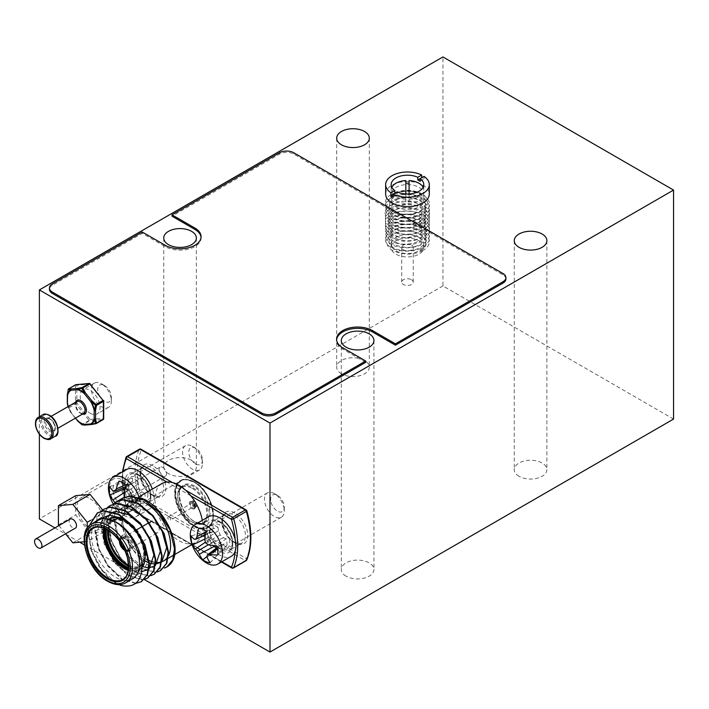 <?xml version="1.0" encoding="UTF-8"?>
<svg xmlns="http://www.w3.org/2000/svg" width="709" height="709" viewBox="0 0 709 709"><rect width="100%" height="100%" fill="white"/><g stroke="black" fill="none" stroke-linecap="round" stroke-linejoin="round"><path stroke-width="0.53" stroke-dasharray="3.54 2.66" d="M346.089 576.178A16.307 9.412 180 0 1 341.313 569.522A16.307 9.412 180 0 1 351.38 560.828A16.307 9.412 180 0 1 369.15 562.866A16.307 9.412 180 0 1 373.927 569.522A16.307 9.412 180 0 1 363.859 578.216A16.307 9.412 180 0 1 346.089 576.178M519.041 476.324A16.307 9.412 180 0 1 514.264 469.668A16.307 9.412 180 0 1 524.332 460.974A16.307 9.412 180 0 1 542.101 463.012A16.307 9.412 180 0 1 546.878 469.668A16.307 9.412 180 0 1 536.81 478.362A16.307 9.412 180 0 1 519.041 476.324M341.472 373.803A16.307 9.412 180 0 1 336.695 367.147A16.307 9.412 180 0 1 346.763 358.453A16.307 9.412 180 0 1 364.532 360.491A16.307 9.412 180 0 1 369.309 367.147A16.307 9.412 180 0 1 359.25 375.85A16.307 9.412 180 0 1 341.472 373.803M168.52 473.665A16.307 9.412 180 0 1 163.744 467.001A16.307 9.412 180 0 1 173.811 458.306A16.307 9.412 180 0 1 191.581 460.345A16.307 9.412 180 0 1 196.358 467.001A16.307 9.412 180 0 1 186.29 475.704A16.307 9.412 180 0 1 168.52 473.665M673.55 419.072L442.939 285.931L442.939 56.933M39.376 434.13L39.376 416.741M54.912 527.895L65.352 533.921M65.964 534.276L79.674 542.19M84.406 544.92L144.29 579.501M442.939 285.931L39.376 518.926M411.557 279.745A5.778 3.332 180 0 1 413.25 282.102A5.778 3.332 180 0 1 409.687 285.186A5.778 3.332 180 0 1 403.386 284.46A5.778 3.332 180 0 1 401.702 282.102A5.778 3.332 180 0 1 405.264 279.018A5.778 3.332 180 0 1 411.557 279.745M411.557 245.146A5.778 3.332 180 0 1 413.25 247.503A5.778 3.332 180 0 1 409.687 250.587A5.778 3.332 180 0 1 403.386 249.86A5.778 3.332 180 0 1 401.702 247.503A5.778 3.332 180 0 1 405.264 244.419A5.778 3.332 180 0 1 411.557 245.146M419.001 240.847A16.307 9.412 180 0 1 423.778 247.503A16.307 9.412 180 0 1 413.719 256.206A16.307 9.412 180 0 1 395.941 254.159A16.307 9.412 180 0 1 391.173 247.503A16.307 9.412 180 0 1 401.232 238.809A16.307 9.412 180 0 1 419.001 240.847M419.001 237.453A16.307 9.412 180 0 1 423.778 244.109A16.307 9.412 180 0 1 419.001 250.764A16.307 9.412 180 0 1 395.941 250.764A16.307 9.412 180 0 1 391.173 244.109A16.307 9.412 180 0 1 395.941 237.453A16.307 9.412 180 0 1 419.001 237.453M385.652 194.036A21.828 12.602 180 0 1 399.123 182.399A21.828 12.602 180 0 1 422.91 185.129A21.828 12.602 180 0 1 429.299 194.036M420.1 181.309L424.017 179.049A21.828 12.602 0 0 0 422.91 178.358A21.828 12.602 0 0 0 421.713 177.711L420.1 178.641M424.017 179.049L424.017 176.381M395.941 200.691A16.307 9.412 0 0 0 413.719 202.739A16.307 9.412 0 0 0 423.778 194.036A16.307 9.412 0 0 0 419.001 187.38A16.307 9.412 0 0 0 401.232 185.341A16.307 9.412 0 0 0 391.173 194.036A16.307 9.412 0 0 0 395.941 200.691M395.941 206.736A16.307 9.412 0 0 0 419.001 206.736A16.307 9.412 0 0 0 423.778 200.08A16.307 9.412 0 0 0 419.001 193.424A16.307 9.412 0 0 0 395.941 193.424A16.307 9.412 0 0 0 391.173 200.08A16.307 9.412 0 0 0 395.941 206.736M420.02 250.897L420.517 250.632C424.079 248.886 426.029 246.209 426.366 242.584C427.164 239.633 422.431 235.388 420.65 234.502C417.025 232.339 412.452 231.187 406.948 231.054C404.343 230.283 393.265 233.288 393.185 234.014C385.492 237.533 384.331 246.138 392.777 250.587L399.459 253.148L407.391 254.079C412.886 254.079 417.902 252.962 422.431 250.729L420.02 250.897C432.339 244.64 423.636 231.09 407.471 231.205C393.849 230.478 384.163 239.793 391.519 246.058C397.784 252.679 417.167 252.307 423.433 244.942C436.292 232.836 402.428 220.986 391.519 232.641C378.659 243.648 412.523 254.38 423.433 241.618C430.788 234.617 421.102 224.558 407.471 224.549C393.849 223.822 384.163 233.137 391.519 239.394C402.428 251.057 436.292 239.208 423.433 227.093C417.167 219.737 397.784 219.365 391.519 225.985C378.659 236.992 412.523 247.725 423.433 234.963C430.788 227.961 421.102 217.902 407.471 217.893C393.849 217.167 384.163 226.481 391.519 232.738C402.428 244.392 436.292 232.552 423.433 220.437C417.167 213.081 397.784 212.7 391.519 219.329C384.163 225.595 393.849 234.909 407.471 234.174C431.24 234.271 431.24 211.14 407.471 211.238C393.849 210.511 384.163 219.817 391.519 226.082C397.784 232.712 417.167 232.33 423.433 224.975C436.292 212.86 402.428 201.019 391.519 212.673C384.163 218.939 393.849 228.245 407.471 227.518C421.102 227.518 430.788 217.45 423.433 210.458C412.523 197.687 378.659 208.419 391.519 219.427C397.784 226.056 417.167 225.675 423.433 218.319C436.292 206.204 402.428 194.363 391.519 206.018C384.163 212.283 393.849 221.589 407.471 220.862C431.24 220.96 431.24 197.829 407.471 197.926C393.849 197.191 384.163 206.505 391.519 212.771C397.784 219.391 417.167 219.019 423.433 211.663C430.788 204.662 421.102 194.603 407.471 194.594C383.711 193.389 383.711 215.412 407.471 214.207C421.102 214.198 430.788 204.139 423.433 197.137C415.306 187.353 388.142 190.996 389.055 200.984C388.887 198.307 390.588 195.844 394.142 193.584C397.971 191.412 402.517 190.331 407.781 190.34C410.954 189.87 419.781 192.21 421.944 193.929C428.945 197.581 429.902 206.027 422.059 210.529C410.467 218.664 385.031 213.312 385.519 202.632L389.055 200.984M409.102 180.565L409.102 201.959A16.307 9.412 0 0 1 405.84 201.959L405.84 180.565M391.838 187.265A16.307 9.412 0 0 0 391.173 189.932A16.307 9.412 0 0 0 395.941 196.588A16.307 9.412 0 0 0 405.84 199.3L405.84 201.959M393.238 196.818L397.155 194.558A16.307 9.412 180 0 1 395.941 193.92A16.307 9.412 180 0 1 394.851 193.22L393.238 194.151M397.155 194.558L397.155 191.891M409.102 193.974L409.102 201.959M409.102 199.3A16.307 9.412 0 0 0 423.778 189.932A16.307 9.412 0 0 0 423.113 187.265M422.431 250.729C437.107 243.347 426.729 227.279 407.471 227.509C391.244 226.712 379.696 237.878 388.461 245.411C395.932 253.379 419.019 252.998 426.49 244.304C435.255 236.035 423.707 224.115 407.471 224.177C391.244 223.379 379.696 234.546 388.461 242.079C395.932 250.047 419.019 249.674 426.49 240.971C435.255 232.703 423.707 220.783 407.471 220.845C399.194 220.836 392.857 222.759 388.461 226.632C379.696 234.165 391.244 245.332 407.471 244.534C423.707 244.605 435.255 232.676 426.49 224.416C419.019 215.713 395.932 215.341 388.461 223.3C379.696 230.842 391.244 242.008 407.471 241.211C415.758 240.847 422.094 238.552 426.49 234.316C435.255 226.047 423.707 214.127 407.471 214.189C391.244 213.391 379.696 224.558 388.461 232.1C395.932 240.059 419.019 239.686 426.49 230.983C430.372 226.579 430.372 222.165 426.49 217.752C419.019 209.058 395.932 208.676 388.461 216.644C379.696 224.177 391.244 235.353 407.471 234.546C423.707 234.617 435.255 222.697 426.49 214.428C419.019 205.725 395.932 205.353 388.461 213.32C379.696 220.853 391.244 232.02 407.471 231.223C423.707 231.285 435.255 219.365 426.49 211.096C419.019 202.402 395.932 202.021 388.461 209.988C379.696 217.521 391.244 228.688 407.471 227.89C423.707 227.961 435.255 216.041 426.49 207.772C413.489 192.671 373.138 205.566 388.461 218.78C395.932 226.747 419.019 226.375 426.49 217.672C435.255 209.403 423.707 197.483 407.471 197.545C391.244 196.748 379.696 207.923 388.461 215.456C392.857 219.32 399.194 221.252 407.471 221.235C423.707 221.305 435.255 209.377 426.49 201.117C419.019 192.414 395.932 192.042 388.461 200C379.696 207.533 391.244 218.709 407.471 217.911C423.707 217.973 435.255 206.053 426.49 197.784C416.803 186.21 384.438 190.641 385.519 202.632M405.84 199.3L405.84 193.974M169.212 516.932A1.959 1.126 60 0 1 170.488 518.651A1.959 1.126 60 0 1 170.187 520.22A1.959 1.126 60 0 1 169.212 520.122A1.959 1.126 60 0 1 167.936 518.403A1.959 1.126 60 0 1 168.237 516.834A1.959 1.126 60 0 1 169.212 516.932M154.686 532.246A6.523 3.767 -120 0 0 157.947 532.565A6.523 3.767 -120 0 0 158.94 527.336A6.523 3.767 -120 0 0 154.686 521.594A6.523 3.767 -120 0 0 151.425 521.266A6.523 3.767 -120 0 0 150.423 526.495A6.523 3.767 -120 0 0 154.686 532.246M98.524 520.176A33.917 19.586 -120 0 0 93.322 547.357A33.917 19.586 -120 0 0 115.478 577.241A33.917 19.586 -120 0 0 132.441 578.925M157.247 571.95L154.748 572.349L140.869 568.175L126.991 555.085L116.976 536.5L113.644 517.322L120.122 500.253M160.695 570.515L155.209 572.083L141.33 567.909L127.452 554.819L117.437 536.234L114.114 517.056L116.568 505.623L123.136 498.064M91.514 524.217L88.847 536.039L91.452 550.946L98.702 565.977L109.257 578.455L101.369 569.876L91.355 551.301L88.022 532.113L88.616 526.574M121.709 585.643L115.709 582.701L101.83 569.611L91.816 551.035L88.483 531.847L89.13 526.043M109.257 578.455A40.767 23.539 -120 0 0 115.478 582.833A40.767 23.539 -120 0 0 119.059 584.65M135.623 583.436L121.656 579.271L107.777 566.181L97.762 547.596L94.43 528.418L100.908 511.349M141.472 581.61L135.995 583.17L122.116 579.005L108.238 565.915L98.223 547.33L94.891 528.152L97.355 516.719L103.913 509.159M144.432 579.35L141.942 579.74L128.063 575.575L114.184 562.485L104.161 543.9L100.838 524.722L107.316 507.653M147.88 577.915L142.403 579.475L128.524 575.309L114.645 562.219L104.622 543.635L101.298 524.456L103.762 513.024L110.32 505.455M150.84 575.646L148.349 576.045L134.471 571.871L120.592 558.781L110.569 540.205L107.245 521.018L113.715 503.948M154.287 574.21L148.81 575.779L134.932 571.605L121.053 558.515L111.029 539.939L107.706 520.752L110.161 509.328L116.728 501.759M146.612 503.886A33.917 19.586 -120 0 0 129.65 502.202A33.917 19.586 -120 0 0 128.028 503.346A33.917 19.586 -120 0 0 124.944 530.944A33.917 19.586 -120 0 0 146.612 559.268M161.936 483.565A33.917 19.586 -120 0 0 166.881 529.96A33.917 19.586 -120 0 0 178.898 540.63A33.917 19.586 -120 0 0 190.916 543.838A33.917 19.586 -120 0 0 195.852 542.314A33.917 19.586 -120 0 0 202.287 520.335M147.49 559.755A33.917 19.586 -120 0 0 149.174 560.589M153.224 562.015A33.917 19.586 -120 0 0 155.714 562.45M161.377 561.927A33.917 19.586 -120 0 0 161.82 561.767M167.989 556.476A33.917 19.586 -120 0 0 168.503 555.537M172.34 561.431C186.609 539.088 145.531 483.591 128.028 503.346C106.261 516.285 141.118 576.727 164.328 568.06M190.916 495.91L166.881 482.031M122.941 471.618A79.904 46.129 -120 0 0 126.353 506.563L221.908 561.732M115.478 521.859L128.01 532.184L137.316 547.082L141.064 562.476L138.388 574.157L130.137 578.916L118.687 575.398L107.227 564.453L98.976 548.943L96.3 532.929L103.213 517.526M138.902 534.462L147.472 558.772L144.796 570.461L136.545 575.221L125.085 571.693L113.635 560.757L105.384 545.239L102.708 529.233L105.871 517.774M112.944 512.164L113.6 511.969M145.31 530.766L148.748 536.722M148.996 569.212L148.527 569.575M141.773 571.543L130.784 567.537L120.034 557.052L111.792 541.543L109.115 525.537L112.864 513.236L122.17 507.857L134.701 510.764L147.224 521.088L155.156 533.026M155.404 565.507L154.925 565.879M149.182 567.829L148.739 567.847M142.58 566.668L126.441 553.357L118.199 537.847L115.523 521.833L119.263 509.532L128.577 504.161L141.1 507.059L153.631 517.393L161.563 529.331M161.812 561.812L161.333 562.184M149.333 563.097L148.855 562.919M144.866 560.943L132.849 549.661L124.607 534.143L121.921 518.137L128.028 503.346M202.446 459.964A9.66 5.575 60 0 1 195.613 463.908A9.66 5.575 60 0 1 188.789 452.076A9.66 5.575 60 0 1 195.613 448.132A9.66 5.575 60 0 1 202.446 459.964L202.446 463.526A14.02 8.1 -120 0 0 192.529 446.351A14.02 8.1 -120 0 0 185.519 445.66A14.02 8.1 -120 0 0 182.612 452.076A14.02 8.1 -120 0 0 188.736 466.194A14.02 8.1 -120 0 0 199.539 469.943A14.02 8.1 -120 0 0 202.446 463.526M147.88 495.033A14.02 8.1 -120 0 0 141.756 480.915A14.02 8.1 -120 0 0 130.952 477.157A14.02 8.1 -120 0 0 128.045 483.582A14.02 8.1 -120 0 0 134.169 497.691A14.02 8.1 -120 0 0 144.973 501.449A14.02 8.1 -120 0 0 147.88 495.033M125.387 488.377L125.369 488.377A14.215 8.207 -120 0 0 125.387 488.377L128.169 489.981L131.218 493.198L132.477 497.452L132.477 500.66A14.215 8.207 -120 0 0 137.706 503.682L137.706 500.465L138.964 497.674L142.013 497.975L144.804 499.579A14.215 8.207 -120 0 0 145.15 496.77A14.215 8.207 -120 0 0 144.804 493.553L135.49 501.325A18.948 10.936 60 0 1 136.013 505.898A18.948 10.936 60 0 1 135.49 509.877A36.062 22.555 175.5 0 1 127.354 508.247A35.654 12.886 159.2 0 1 124.678 508.291A35.654 9.306 132.4 0 0 124.084 510.134A36.062 18.921 115.8 0 0 126.317 515.168A18.948 10.936 60 0 1 122.613 513.635A18.948 10.936 60 0 1 118.908 510.897A36.062 22.555 -55.5 0 1 116.249 505.614A35.654 28.582 -80.4 0 1 114.982 502.885M138.937 496.841A22.83 13.179 60 0 1 140.71 506.359A22.83 13.179 60 0 1 135.977 516.808A22.83 13.179 60 0 1 124.562 515.682A22.83 13.179 60 0 1 120.317 512.572A22.83 13.179 60 0 1 108.991 492.95M124.89 497.16A35.654 24.992 27.7 0 0 127.354 499.198A36.062 18.921 4.2 0 0 135.49 501.325M126.548 469.535A22.83 13.179 -120 0 0 121.824 479.984A22.83 13.179 -120 0 0 131.785 502.956A22.83 13.179 -120 0 0 149.377 509.071A22.83 13.179 -120 0 0 154.11 498.622A22.83 13.179 -120 0 0 152.338 489.113M144.804 493.553L142.013 491.94L138.964 488.723L137.706 484.477L137.706 481.26L126.317 485.435M137.706 481.26A14.215 8.207 -120 0 0 132.477 478.247L118.908 481.163M137.706 484.477L124.084 493.544M138.964 488.723L131.218 493.198M142.013 491.94L127.354 499.198M144.804 499.579L135.49 509.877M132.477 478.247L132.477 481.455L131.218 484.247L128.169 483.946L125.387 482.342A14.215 8.207 -120 0 0 125.147 486.879M125.387 482.342L109.744 486.454M128.169 483.946L112.988 490.912M131.218 484.247L125.945 486.525M132.477 481.455L125.493 484.717M132.477 500.66L118.908 510.897M137.706 503.682L126.317 515.168M132.477 497.452L116.249 505.614M128.169 489.981L124.305 492.525M142.013 497.975L127.354 508.247M138.964 497.674L124.678 508.291M137.706 500.465L124.084 510.134M270.741 500.643A9.66 5.575 60 0 1 277.485 495.396A9.66 5.575 60 0 1 284.22 505.925A9.66 5.575 60 0 1 284.309 507.227A9.66 5.575 60 0 1 278.025 511.455A9.66 5.575 60 0 1 270.741 500.643M284.185 508.902A14.02 8.1 -120 0 0 274.392 493.615A14.02 8.1 -120 0 0 267.382 492.923A14.02 8.1 -120 0 0 264.599 501.228A14.02 8.1 -120 0 0 271.343 514.193A14.02 8.1 -120 0 0 281.402 517.216A14.02 8.1 -120 0 0 284.309 510.79A14.02 8.1 -120 0 0 284.185 508.902M229.619 540.409A14.02 8.1 -120 0 0 222.883 527.443A14.02 8.1 -120 0 0 212.815 524.421A14.02 8.1 -120 0 0 210.041 532.734A14.02 8.1 -120 0 0 216.777 545.7A14.02 8.1 -120 0 0 226.845 548.713A14.02 8.1 -120 0 0 229.619 540.409M215.846 548.624L215.917 549.174A14.215 8.207 -120 0 0 221.075 551.194L220.632 547.765L221.403 544.494L224.212 544.122L226.96 545.203A14.215 8.207 -120 0 0 226.889 542.119A14.215 8.207 -120 0 0 226.127 538.769L216.608 545.85M208.419 516.799A22.83 13.179 -120 0 0 203.891 530.323A22.83 13.179 -120 0 0 214.862 551.434A22.83 13.179 -120 0 0 231.24 556.343M202.189 559.835A22.83 13.179 60 0 1 190.854 540.214M226.127 538.769L223.379 537.688L220.171 534.949L218.443 530.713L218 527.283L206.097 531.006M218 527.283A14.215 8.207 -120 0 0 212.842 525.263L198.786 528.143M218.443 530.713L204.768 539.514M220.171 534.949L205.707 542.926M223.379 537.688L208.508 544.796M226.96 545.203L217.778 554.979M212.842 525.263L213.285 528.692L212.523 531.954L209.713 532.326L206.957 531.254A14.215 8.207 -120 0 0 207.79 537.688L210.538 538.769L213.746 541.499L215.447 545.762M206.957 531.254L191.182 535.889M207.79 537.688L204.795 539.106M209.713 532.326L194.319 539.239M212.523 531.954L205.291 535.1M213.285 528.692L205.814 532.264M215.917 549.174L207.099 556.388M221.075 551.194L210.183 562.724M213.746 541.499L208.384 544.725M210.538 538.769L205.477 542.181M224.212 544.122L217.433 548.961M221.403 544.494L217.14 547.667M220.632 547.765L207.046 557.203M104.524 385.563L104.524 385.563A9.66 5.575 60 0 1 111.357 397.386A9.66 5.575 60 0 1 104.524 401.329A9.66 5.575 60 0 1 97.7 389.498A9.66 5.575 60 0 1 104.524 385.563L101.44 383.773A14.02 8.1 -120 0 0 94.43 383.082A14.02 8.1 -120 0 0 92.276 394.319A14.02 8.1 -120 0 0 101.44 406.674A14.02 8.1 -120 0 0 108.45 407.374A14.02 8.1 -120 0 0 111.357 400.948A14.02 8.1 -120 0 0 101.44 383.773L104.524 385.563M90.114 413.214A14.02 8.1 -120 0 0 97.124 413.905A14.02 8.1 -120 0 0 99.278 402.668A14.02 8.1 -120 0 0 90.114 390.313A14.02 8.1 -120 0 0 83.104 389.622A14.02 8.1 -120 0 0 80.95 400.86A14.02 8.1 -120 0 0 90.114 413.214M81.889 424.647L77.467 420.836M67.984 406.629L71.387 412.647L68.844 407.852L75.783 403.846L89.077 420.375L90.114 419.48L76.829 402.951L76.829 385.235A0.975 0.771 84.9 0 0 76.315 384.695M67.975 406.638L68.25 407.64A0.975 0.975 0 0 0 68.303 407.772L68.286 407.737A0.975 0.7 163.7 0 1 68.498 406.957L67.603 402.898A0.975 0.647 -8.3 0 0 67.32 403.359M67.399 394.47A0.975 0.47 -172.9 0 1 67.603 394.346L68.498 389.241L75.438 385.235L75.438 402.951L68.498 406.957A0.975 0.567 -120 0 0 68.844 407.852L68.303 407.772L70.891 412.665A0.975 0.975 0 0 0 70.971 412.762L77.441 420.765M96.362 423.45L95.804 423.663M85.062 425.081A0.975 0.851 91 0 0 85.364 424.992L82.82 424.78L89.768 420.774A0.975 0.771 84.9 0 0 90.114 419.48L103.399 418.292A0.975 0.567 180 0 1 103.691 418.691M75.535 384.89A0.975 0.567 60 0 0 75.438 385.235A0.975 0.567 180 0 1 76.829 385.235L90.114 384.048A0.975 0.771 84.9 0 0 90.008 383.835M75.783 403.846L76.829 402.951A0.975 0.567 180 0 0 75.438 402.951A0.975 0.567 60 0 0 75.783 403.846M68.33 406.434A19.506 11.264 -120 0 0 71.042 412.549L70.882 412.638A19.994 11.548 60 0 1 68.161 406.532M75.5 418.106L71.042 412.549L75.34 418.204M82.324 424.859A0.975 0.895 98.8 0 0 82.82 424.78A0.975 0.567 -120 0 1 82.129 424.381L89.077 420.375A0.975 0.567 -120 0 0 89.768 420.774L103.053 419.586A0.975 0.771 84.9 0 0 103.399 418.292L103.399 400.576L90.114 384.048M91.558 424.496A0.975 0.771 84.9 0 0 91.78 424.416L85.364 424.992M125.723 488.785A5.22 3.013 60 0 1 129.135 493.375A5.22 3.013 60 0 1 128.338 497.558A5.22 3.013 60 0 1 125.723 497.301A5.22 3.013 60 0 1 122.32 492.702A5.22 3.013 60 0 1 123.118 488.519A5.22 3.013 60 0 1 125.723 488.785M122.4 505.88A13.374 7.719 -120 0 0 131.856 500.421A13.374 7.719 -120 0 0 122.4 484.043A13.374 7.719 -120 0 0 112.944 489.502A13.374 7.719 -120 0 0 122.4 505.88M162.751 467.399A5.22 3.013 60 0 1 166.163 471.999A5.22 3.013 60 0 1 165.365 476.182A5.22 3.013 60 0 1 162.751 475.925A5.22 3.013 60 0 1 159.348 471.325A5.22 3.013 60 0 1 160.145 467.142A5.22 3.013 60 0 1 162.751 467.399M122.4 480.055A18.266 10.546 60 0 1 134.329 496.149A18.266 10.546 60 0 1 131.528 510.781A18.266 10.546 60 0 1 122.4 509.877A18.266 10.546 60 0 1 110.471 493.783A18.266 10.546 60 0 1 113.263 479.151A18.266 10.546 60 0 1 122.4 480.055M90.114 498.693A18.266 10.546 60 0 1 102.043 514.787A18.266 10.546 60 0 1 99.242 529.419A18.266 10.546 60 0 1 90.114 528.515A18.266 10.546 60 0 1 78.185 512.421A18.266 10.546 60 0 1 80.986 497.789A18.266 10.546 60 0 1 90.114 498.693M70.209 519.068A5.22 3.013 -120 0 0 69.411 523.251A5.22 3.013 -120 0 0 72.814 527.851A5.22 3.013 -120 0 0 75.429 528.108M72.814 542.81L90.114 532.822L104.524 531.537L104.524 512.315L102.628 509.957M84.132 541.791L87.234 541.516L104.524 531.537M90.663 520.317L104.524 512.315M87.234 541.516L87.234 528.338M75.703 495.671L75.703 514.894L90.114 532.822M58.404 524.873L75.703 514.894M58.962 525.564L65.574 533.797M365.676 362.343L342.739 349.103A21.04 12.142 180 0 1 336.58 340.515A21.04 12.142 180 0 1 336.615 339.85M201.055 237.338A21.04 12.142 180 0 1 201.081 238.002A21.04 12.142 180 0 1 188.098 249.222A21.04 12.142 180 0 1 165.179 246.59L142.243 233.35L52.422 285.204A10.112 5.84 0 0 0 49.462 289.334M142.243 233.35L142.243 232.02M505.898 278.974A10.112 5.84 0 0 0 502.938 274.844L293.801 154.101A10.112 5.84 0 0 0 279.506 154.101L171.995 216.174M194.576 501.75A2.606 1.507 -120 0 0 192.733 502.814A2.606 1.507 -120 0 0 194.576 506.013A2.606 1.507 -120 0 0 196.42 504.95A2.606 1.507 -120 0 0 194.576 501.75M194.115 505.747A1.959 1.126 60 0 1 192.839 504.019A1.959 1.126 60 0 1 193.14 502.451A1.959 1.126 60 0 1 194.115 502.548A1.959 1.126 60 0 1 195.392 504.276A1.959 1.126 60 0 1 195.099 505.845A1.959 1.126 60 0 1 194.115 505.747M194.115 501.219A3.589 2.074 -120 0 0 192.325 501.041A3.589 2.074 -120 0 0 191.776 503.913A3.589 2.074 -120 0 0 194.115 507.077A3.589 2.074 -120 0 0 195.914 507.254A3.589 2.074 -120 0 0 196.464 504.383A3.589 2.074 -120 0 0 194.115 501.219M194.576 506.279A2.933 1.693 60 0 1 192.502 502.681A2.933 1.693 60 0 1 194.576 501.485A2.933 1.693 60 0 1 196.65 505.083A2.933 1.693 60 0 1 194.576 506.279M192.272 508.672A4.236 2.446 -120 0 0 195.267 506.944A4.236 2.446 -120 0 0 192.272 501.75A4.236 2.446 -120 0 0 189.276 503.487A4.236 2.446 -120 0 0 192.272 508.672M192.733 502.016A3.589 2.074 60 0 1 195.081 505.18A3.589 2.074 60 0 1 194.523 508.052A3.589 2.074 60 0 1 192.733 507.874A3.589 2.074 60 0 1 190.393 504.719A3.589 2.074 60 0 1 190.943 501.839A3.589 2.074 60 0 1 192.733 502.016M192.733 522.258A21.199 12.239 -120 0 0 203.332 523.304A21.199 12.239 -120 0 0 206.585 506.323A21.199 12.239 -120 0 0 192.733 487.641A21.199 12.239 -120 0 0 182.133 486.587A21.199 12.239 -120 0 0 178.89 503.576A21.199 12.239 -120 0 0 192.733 522.258M192.272 488.439A20.543 11.858 60 0 1 206.798 513.6A20.543 11.858 60 0 1 192.272 521.992A20.543 11.858 60 0 1 177.746 496.823A20.543 11.858 60 0 1 192.272 488.439M194.576 486.046A21.855 12.611 -120 0 0 179.129 494.962A21.855 12.611 -120 0 0 194.576 521.727A21.855 12.611 -120 0 0 210.032 512.802A21.855 12.611 -120 0 0 194.576 486.046M194.115 521.461A21.199 12.239 60 0 1 180.272 502.778A21.199 12.239 60 0 1 183.516 485.789A21.199 12.239 60 0 1 194.115 486.844A21.199 12.239 60 0 1 207.967 505.517A21.199 12.239 60 0 1 204.715 522.506A21.199 12.239 60 0 1 194.115 521.461M194.346 482.049A26.907 15.536 -120 0 0 180.892 480.72A26.907 15.536 -120 0 0 176.771 502.273A26.907 15.536 -120 0 0 194.346 525.981A26.907 15.536 -120 0 0 207.799 527.319A26.907 15.536 -120 0 0 211.929 505.756A26.907 15.536 -120 0 0 194.346 482.049M194.576 525.582A26.579 15.35 60 0 1 175.788 493.03A26.579 15.35 60 0 1 194.576 482.182A26.579 15.35 60 0 1 213.374 514.734A26.579 15.35 60 0 1 194.576 525.582M194.115 482.182A26.907 15.536 60 0 1 211.699 505.889A26.907 15.536 60 0 1 207.569 527.452A26.907 15.536 60 0 1 194.115 526.113A26.907 15.536 60 0 1 176.541 502.406A26.907 15.536 60 0 1 180.662 480.853A26.907 15.536 60 0 1 194.115 482.182M193.885 526.521A27.234 15.722 -120 0 0 213.143 515.399A27.234 15.722 -120 0 0 193.885 482.049A27.234 15.722 -120 0 0 174.627 493.163A27.234 15.722 -120 0 0 193.885 526.521M119.635 541.286A7.179 4.139 60 0 1 124.704 538.37A7.179 4.139 60 0 1 129.774 547.153A7.179 4.139 60 0 1 124.713 550.087M123.871 548.323A6.523 3.767 -120 0 0 125.165 549.28A6.523 3.767 -120 0 0 128.426 549.608A6.523 3.767 -120 0 0 129.428 544.379A6.523 3.767 -120 0 0 125.165 538.636A6.523 3.767 -120 0 0 121.904 538.308A6.523 3.767 -120 0 0 120.734 542.89M125.165 550.618A8.153 4.706 60 0 1 119.839 543.431A8.153 4.706 60 0 1 121.088 536.899A8.153 4.706 60 0 1 125.165 537.298A8.153 4.706 60 0 1 130.491 544.485A8.153 4.706 60 0 1 129.242 551.017A8.153 4.706 60 0 1 125.165 550.618M124.873 550.441A7.498 4.334 -120 0 0 130.004 547.188A7.498 4.334 -120 0 0 124.704 538.104A7.498 4.334 -120 0 0 119.404 540.976M127.008 535.703A8.809 5.087 60 0 1 133.239 546.488A8.809 5.087 60 0 1 127.008 550.087A8.809 5.087 60 0 1 120.787 539.301A8.809 5.087 60 0 1 127.008 535.703M126.548 549.821A8.153 4.706 -120 0 0 130.624 550.219A8.153 4.706 -120 0 0 131.874 543.688A8.153 4.706 -120 0 0 126.548 536.5A8.153 4.706 -120 0 0 122.471 536.101A8.153 4.706 -120 0 0 121.221 542.633A8.153 4.706 -120 0 0 126.548 549.821M105.579 528.852A27.554 15.908 60 0 1 124.704 521.727A27.554 15.908 60 0 1 144.095 553.242A27.554 15.908 60 0 1 128.453 568.467M128.524 567.519A26.907 15.536 -120 0 0 138.618 567.262A26.907 15.536 -120 0 0 142.739 545.7A26.907 15.536 -120 0 0 125.165 521.992A26.907 15.536 -120 0 0 111.712 520.654A26.907 15.536 -120 0 0 106.439 529.277M126.548 521.195A26.907 15.536 60 0 1 144.122 544.902A26.907 15.536 60 0 1 140.001 566.464A26.907 15.536 60 0 1 128.551 566.163M128.524 565.135A26.251 15.155 -120 0 0 145.558 552.728A26.251 15.155 -120 0 0 127.008 521.461A26.251 15.155 -120 0 0 108.512 530.456M142.119 567.253A29.512 17.043 60 0 1 138.999 570.054A29.512 17.043 60 0 1 128.196 570.435M128.347 569.513A28.865 16.662 -120 0 0 145.035 553.853A28.865 16.662 -120 0 0 124.704 520.654A28.865 16.662 -120 0 0 104.622 528.427M124.571 520.362C143.253 529.853 152.054 565.374 138.999 570.054L122.63 579.501A29.512 17.043 -120 0 0 127.15 555.856A29.512 17.043 -120 0 0 107.874 529.845A29.512 17.043 -120 0 0 93.109 528.382L109.487 518.935A29.512 17.043 60 0 1 109.665 518.828L109.487 518.935A29.512 17.043 60 0 0 103.753 528.09M125.52 582.922A33.917 19.586 60 0 1 108.566 581.238A33.917 19.586 60 0 1 86.401 551.354A33.917 19.586 60 0 1 91.603 524.173M219.834 551.478A18.266 10.546 60 0 1 206.913 529.109A18.266 10.546 60 0 1 219.834 521.656A18.266 10.546 60 0 1 232.747 544.025A18.266 10.546 60 0 1 219.834 551.478M220.986 522.32A16.635 9.607 -120 0 0 212.665 521.496A16.635 9.607 -120 0 0 210.121 534.825A16.635 9.607 -120 0 0 220.986 549.484A16.635 9.607 -120 0 0 229.299 550.308A16.635 9.607 -120 0 0 231.852 536.979A16.635 9.607 -120 0 0 220.986 522.32M233.669 542.163A16.635 9.607 60 0 1 222.803 527.505A16.635 9.607 60 0 1 225.347 514.176A16.635 9.607 60 0 1 233.669 515A16.635 9.607 60 0 1 244.534 529.658A16.635 9.607 60 0 1 241.982 542.988A16.635 9.607 60 0 1 233.669 542.163M234.821 513.006A18.266 10.546 -120 0 0 221.908 520.459A18.266 10.546 -120 0 0 234.821 542.828A18.266 10.546 -120 0 0 247.733 535.375A18.266 10.546 -120 0 0 234.821 513.006M137.963 504.214A18.266 10.546 60 0 1 125.05 481.845A18.266 10.546 60 0 1 137.963 474.392A18.266 10.546 60 0 1 150.875 496.761A18.266 10.546 60 0 1 137.963 504.214M139.115 475.057A16.635 9.607 -120 0 0 130.802 474.232A16.635 9.607 -120 0 0 128.249 487.562A16.635 9.607 -120 0 0 139.115 502.22A16.635 9.607 -120 0 0 147.437 503.044A16.635 9.607 -120 0 0 149.98 489.715A16.635 9.607 -120 0 0 139.115 475.057M151.797 494.9A16.635 9.607 60 0 1 140.931 480.241A16.635 9.607 60 0 1 143.484 466.912A16.635 9.607 60 0 1 151.797 467.736A16.635 9.607 60 0 1 162.662 482.395A16.635 9.607 60 0 1 160.119 495.724A16.635 9.607 60 0 1 151.797 494.9M152.958 465.742A18.266 10.546 -120 0 0 140.036 473.195A18.266 10.546 -120 0 0 152.958 495.564A18.266 10.546 -120 0 0 165.871 488.102A18.266 10.546 -120 0 0 152.958 465.742M246.094 560.668A1.631 0.939 60 0 1 245.279 560.58L232.596 567.909L127.505 507.227L140.187 499.907L245.279 560.58A1.631 0.939 -60 0 0 246.44 558.586L141.339 497.913A79.904 46.129 60 0 1 141.339 449.976L246.44 510.657A79.904 46.129 60 0 1 246.44 558.586A1.631 1.223 -156.9 0 1 246.785 559.888M235.175 551.221A79.904 46.129 -120 0 0 235.175 539.629M191.581 544.778L126.689 507.307A1.631 0.939 -60 0 0 127.505 507.227A1.631 0.939 60 0 1 126.432 505.765A81.535 47.069 60 0 1 126.432 456.862L139.115 449.533A81.535 47.069 -120 0 0 139.115 498.445L126.432 505.765A1.631 0.532 164.1 0 0 125.936 506.35L122.329 471.972M172.314 482.501L185.483 490.114M233.412 567.989A1.631 0.939 60 0 1 232.596 567.909A1.631 0.939 -60 0 1 231.781 567.989M126.353 506.563A1.631 0.532 164.1 0 1 125.936 506.35A1.631 1.631 0 0 0 126.689 507.307A1.631 0.939 -60 0 1 126.353 506.563M246.847 510.87A1.631 0.532 -15.9 0 0 246.44 510.657A1.631 0.939 -60 0 0 246.094 509.913M141.002 449.231A1.631 0.939 -60 0 1 141.339 449.976A1.631 1.223 -156.9 0 0 139.115 449.533M140.187 499.907A1.631 0.939 60 0 1 139.115 498.445A1.631 0.532 -15.9 0 1 141.339 497.913A1.631 0.939 -60 0 1 140.187 499.907M107.626 529.924A26.907 15.536 60 0 1 113.094 519.857A26.907 15.536 60 0 1 123.047 519.546M76.776 401.56A6.851 3.953 -120 0 0 75.721 407.046A6.851 3.953 -120 0 0 80.197 413.081A6.851 3.953 -120 0 0 83.618 413.418C83.635 413.87 82.652 413.746 80.684 413.037C78.965 412.354 77.334 409.97 75.81 405.867C75.588 403.12 75.916 401.684 76.776 401.56M82.421 414.118A7.826 4.52 60 0 1 80.888 413.48A7.826 4.52 60 0 1 75.571 402.251M50.445 430.257A6.851 3.953 60 0 1 45.979 424.221A6.851 3.953 60 0 1 47.024 418.735A6.851 3.953 60 0 1 50.445 419.072A6.851 3.953 60 0 1 54.921 425.108A6.851 3.953 60 0 1 53.875 430.593A6.851 3.953 60 0 1 50.445 430.257M49.754 418.673A7.826 4.52 -120 0 0 44.224 421.873A7.826 4.52 -120 0 0 49.754 431.453A7.826 4.52 -120 0 0 55.293 428.263A7.826 4.52 -120 0 0 49.754 418.673M50.649 438.862A12.39 7.152 60 0 1 44.454 438.242A12.39 7.152 60 0 1 36.354 427.323A12.39 7.152 60 0 1 38.259 417.397M49.754 415.74A11.415 6.594 60 0 1 57.828 429.725A11.415 6.594 60 0 1 49.754 434.387A11.415 6.594 60 0 1 41.689 420.402A11.415 6.594 60 0 1 49.754 415.74M42.868 414.73A12.39 7.152 -120 0 0 40.971 424.664A12.39 7.152 -120 0 0 49.063 435.583A12.39 7.152 -120 0 0 55.258 436.195M67.32 394.674A0.975 0.567 180 0 1 67.603 394.346L67.603 402.898A0.975 0.567 180 0 0 67.311 403.297M342.739 349.103L342.739 347.773M52.422 285.204L52.422 283.875M165.179 246.59L165.179 245.261M279.506 154.101L279.506 152.772M293.801 154.101L293.801 152.772M502.938 274.844L502.938 273.514M341.313 340.515L341.313 569.522M514.264 240.661L514.264 469.668M336.695 138.149L336.695 367.147M163.744 238.002L163.744 467.001M196.358 238.002L196.358 467.001M369.309 138.149L369.309 367.147M546.878 240.661L546.878 469.668M373.927 340.515L373.927 569.522M413.25 282.102L413.25 247.503M423.778 247.503L423.778 244.109M423.778 194.036L423.778 200.08M391.173 189.932L391.173 184.606M423.778 189.932L423.778 184.606M391.173 194.036L391.173 200.08M391.173 247.503L391.173 244.109M401.702 282.102L401.702 247.503M168.237 516.834L193.14 502.451C192.556 502.637 192.99 503.727 194.443 505.712L195.099 505.845L170.187 520.22M192.325 501.041L194.443 501.192C196.836 502.894 197.324 504.923 195.914 507.254L194.523 508.052C195.374 509.319 195.383 503.612 192.405 502.052L190.943 501.839L192.325 501.041M192.405 522.285C198.609 524.704 202.251 525.041 203.332 523.304L204.715 522.506C203.988 524.119 200.558 523.756 194.443 521.425C179.98 514.158 175.176 486.977 183.516 485.789L182.133 486.587C172.934 489.316 178.624 515.301 192.405 522.285M180.892 480.72C182 478.566 186.538 479.009 194.514 482.031C212.806 491 218.691 525.458 207.799 527.319L207.569 527.452C218.966 524.022 211.273 490.876 193.956 482.2C186.068 479.213 181.637 478.761 180.662 480.853L180.892 480.72M136.571 529.836L121.904 538.308L124.837 538.663C127.044 538.592 131.103 547.995 129.33 548.465L128.426 549.608L157.947 532.565M124.837 550.645L129.242 551.017L130.624 550.219L126.876 549.785C124.846 549.014 122.941 546.187 121.15 541.313C120.778 538.574 121.212 536.837 122.471 536.101L121.088 536.899L119.209 540.71M122.09 519.094L116.914 518.616L111.712 520.654C112.625 518.598 117.003 519.059 124.837 522.019C133.673 527.647 139.744 536.226 143.041 547.765C144.769 558.887 143.298 565.392 138.618 567.262L140.001 566.464C151.23 563.939 144.849 530.048 126.876 521.159M129.65 502.202L138.68 496.991M212.665 521.496C213.072 520.335 215.571 520.636 220.171 522.4C228.121 528.187 232.127 535.649 232.197 544.787C231.125 548.89 230.159 550.733 229.299 550.308L241.982 542.988C241.592 544.149 239.093 543.847 234.484 542.084C223.069 536.616 219.285 514.459 225.347 514.176L212.665 521.496M130.802 474.232C131.209 473.063 133.709 473.364 138.299 475.136C146.249 480.924 150.264 488.386 150.335 497.523C149.253 501.626 148.287 503.47 147.437 503.044L160.119 495.724C159.729 496.885 157.23 496.584 152.612 494.82C141.197 489.352 137.413 467.196 143.484 466.912L130.802 474.232M221.43 562.007L192.263 545.168M167.732 558.55L168.193 558.284M174.139 554.855L174.6 554.58M192.033 544.521L195.852 542.314M142.349 526.503L142.81 526.238M148.757 522.808L149.218 522.542M195.613 448.132L192.529 446.351M185.519 445.66L130.952 477.157M199.539 469.943L144.973 501.449M135.977 516.808L149.377 509.071M113.316 504.081A36.15 36.15 0 0 0 120.317 512.572M277.485 495.396L274.392 493.615M267.382 492.923L212.815 524.421M281.402 517.216L226.845 548.713M284.309 507.227L284.309 510.79M111.357 397.386L111.357 400.948M108.45 407.374L97.124 413.905M94.43 383.082L83.104 389.622M51.128 416.369L47.024 418.735C47.016 418.283 47.99 418.407 49.958 419.116C51.686 419.799 53.308 422.183 54.832 426.286C55.054 429.034 54.735 430.478 53.875 430.593L57.97 428.227M165.365 476.182L128.338 497.558M131.528 510.781L99.242 529.419M113.263 479.151L80.986 497.789M160.145 467.142L123.118 488.519M336.58 340.515L336.58 339.186M201.081 238.002L201.081 236.673"/><path stroke-width="1.06" d="M346.089 347.18A16.307 9.412 180 0 1 341.313 340.515A16.307 9.412 180 0 1 351.38 331.821A16.307 9.412 180 0 1 369.15 333.859A16.307 9.412 180 0 1 373.927 340.515A16.307 9.412 180 0 1 363.859 349.218A16.307 9.412 180 0 1 346.089 347.18M519.041 247.317A16.307 9.412 180 0 1 514.264 240.661A16.307 9.412 180 0 1 524.332 231.967A16.307 9.412 180 0 1 542.101 234.005A16.307 9.412 180 0 1 546.878 240.661A16.307 9.412 180 0 1 536.81 249.364A16.307 9.412 180 0 1 519.041 247.317M341.472 144.804A16.307 9.412 180 0 1 336.695 138.149A16.307 9.412 180 0 1 346.763 129.446A16.307 9.412 180 0 1 364.532 131.493A16.307 9.412 180 0 1 369.309 138.149A16.307 9.412 180 0 1 359.25 146.843A16.307 9.412 180 0 1 341.472 144.804M168.52 244.658A16.307 9.412 180 0 1 163.744 238.002A16.307 9.412 180 0 1 173.811 229.299A16.307 9.412 180 0 1 191.581 231.347A16.307 9.412 180 0 1 196.358 238.002A16.307 9.412 180 0 1 186.29 246.697A16.307 9.412 180 0 1 168.52 244.658M673.55 190.074L442.939 56.933L39.376 289.928L269.987 423.069L673.55 190.074L673.55 419.072L269.987 652.067L269.987 423.069M54.912 527.895L39.376 518.926L39.376 434.13M39.376 416.741L39.376 289.928M65.352 533.921L65.964 534.276M79.674 542.19L84.406 544.92M144.29 579.501L269.987 652.067M392.042 196.18A21.828 12.602 0 0 0 393.238 196.818L393.238 194.151L397.155 191.891A16.307 9.412 0 0 0 414.464 193.105A16.307 9.412 0 0 0 423.778 184.606A16.307 9.412 0 0 0 420.1 178.641L424.017 176.381A21.828 12.602 180 0 1 429.299 184.606A21.828 12.602 180 0 1 416.573 196.056A21.828 12.602 180 0 1 393.238 194.151L390.934 195.489A21.828 12.602 0 0 0 392.042 196.18M429.299 184.606L429.299 194.036A21.828 12.602 180 0 1 415.828 205.681A21.828 12.602 180 0 1 392.042 202.951A21.828 12.602 180 0 1 385.652 194.036L385.652 184.606A21.828 12.602 0 0 0 390.934 192.821L390.934 195.489M409.102 183.223A16.307 9.412 0 0 0 405.84 183.223M405.84 193.974L405.84 180.565A16.307 9.412 0 0 0 391.838 187.265M390.934 192.821L394.851 190.561L394.851 193.22M394.851 190.561A16.307 9.412 180 0 1 391.173 184.606A16.307 9.412 180 0 1 400.488 176.098A16.307 9.412 180 0 1 417.796 177.312L417.796 179.98A16.307 9.412 180 0 1 419.001 180.609A16.307 9.412 180 0 1 420.1 181.309L420.1 178.641L417.796 179.98M423.113 187.265A16.307 9.412 0 0 0 419.001 183.268A16.307 9.412 0 0 0 409.102 180.565L409.102 193.974M417.796 177.312L421.713 175.052A21.828 12.602 0 0 0 398.378 173.147A21.828 12.602 0 0 0 385.652 184.606M421.713 175.052L421.713 177.711M119.059 584.65A40.767 23.539 -120 0 0 121.709 585.643C135.552 588.045 142.314 580.68 141.986 563.575C140.976 547.995 128.675 528.09 115.478 521.859A33.917 19.586 -120 0 0 98.524 520.176L91.603 524.173A33.917 19.586 60 0 1 108.566 525.848A33.917 19.586 60 0 1 130.722 555.741A33.917 19.586 60 0 1 125.52 582.922L132.441 578.925A33.917 19.586 -120 0 0 137.635 551.744A33.917 19.586 -120 0 0 115.478 521.859L101.387 517.614L91.514 524.217M120.122 500.253L122.905 498.197L129.127 496.203L144.078 499.756L159.02 512.226L170.107 530.19L174.503 548.757L172.757 559.88L166.872 566.952L164.328 568.06A40.767 23.539 -120 0 0 166.996 566.881A40.767 23.539 -120 0 0 172.34 561.431C181.761 546.967 165.915 509.931 144.539 499.49L129.587 495.937L123.136 498.064M88.616 526.574L97.275 512.988L103.505 510.994L118.456 514.548L133.398 527.017L144.485 544.991L148.881 563.549L147.135 574.671L141.251 581.743L135.623 583.436M89.13 526.043L97.736 512.722L103.966 510.728L118.917 514.282L133.859 526.752L144.946 544.725L149.342 563.283L147.596 574.405L141.472 581.61M100.908 511.349L103.682 509.292L109.913 507.298L124.855 510.852L139.806 523.322L150.893 541.286L155.289 559.853L153.534 570.975L147.649 578.048L144.432 579.35M103.913 509.159L110.374 507.032L125.316 510.586L140.267 523.056L151.354 541.02L155.75 559.587L153.995 570.71L147.88 577.915M107.316 507.653L110.09 505.588L116.32 503.603L131.262 507.148L146.214 519.626L157.292 537.59L161.687 556.157L159.942 567.271L154.057 574.352L150.84 575.646M110.32 505.455L116.781 503.328L131.723 506.882L146.674 519.36L157.752 537.325L162.148 555.891L160.402 567.005L154.287 574.21M113.715 503.948L116.498 501.892L122.719 499.898L137.67 503.452L152.612 515.93L163.699 533.895L168.095 552.453L166.349 563.575L160.464 570.648L157.247 571.95M116.728 501.759L123.18 499.632L138.131 503.186L153.082 515.656L164.16 533.629L168.556 552.187L166.81 563.309L160.695 570.515M202.287 520.335A33.917 19.586 -120 0 0 190.916 495.91A33.917 19.586 -120 0 0 178.898 485.24A33.917 19.586 -120 0 0 166.881 482.031A33.917 19.586 -120 0 0 161.936 483.565L138.68 496.991M146.612 559.268A33.917 19.586 -120 0 0 147.49 559.755M149.174 560.589A33.917 19.586 -120 0 0 153.224 562.015M155.714 562.45A33.917 19.586 -120 0 0 161.377 561.927M161.82 561.767A33.917 19.586 -120 0 0 163.566 560.952A33.917 19.586 -120 0 0 167.989 556.476M168.503 555.537A33.917 19.586 -120 0 0 146.612 503.886M103.213 517.526L109.363 515.257L121.886 518.155L134.409 528.48L138.902 534.462M105.871 517.774L112.944 512.164M113.6 511.969L115.762 511.552L128.294 514.459L140.816 524.784L145.31 530.766M148.748 536.722L153.88 555.076L148.996 569.212M148.527 569.575L141.773 571.543M155.156 533.026L160.278 551.38L155.404 565.507M154.925 565.879L149.182 567.829M148.739 567.847L142.58 566.668M161.563 529.331L166.686 547.676L161.812 561.812M161.333 562.184L155.581 564.134M155.147 564.151L149.333 563.097M148.855 562.919L144.866 560.943M113.316 504.081A36.15 36.15 0 0 1 108.991 492.95A22.83 13.179 60 0 1 108.424 487.721A22.83 13.179 60 0 1 113.148 477.272A22.83 13.179 60 0 1 124.562 478.398A22.83 13.179 60 0 1 138.937 496.841M114.982 502.885A35.654 28.582 -80.4 0 1 114.885 502.628A35.654 28.582 -159.6 0 1 112.988 499.951A36.062 22.555 175.5 0 1 109.744 495.006A18.948 10.936 60 0 1 109.744 486.454A36.062 18.921 4.2 0 0 112.988 490.912A35.654 9.306 -12.4 0 0 114.885 491.31A35.654 12.895 -39.2 0 1 116.249 489.024A36.062 22.555 -55.5 0 1 118.908 481.163A18.948 10.936 60 0 1 122.613 482.696A18.948 10.936 60 0 1 126.317 485.435A36.062 18.921 115.8 0 0 124.084 493.544A35.654 24.992 92.3 0 0 124.678 496.974A35.654 24.992 27.7 0 0 124.89 497.16M152.338 489.113A22.83 13.179 -120 0 0 126.548 469.535L113.148 477.272M125.147 486.879A14.215 8.207 -120 0 0 125.378 488.35M125.387 488.377L109.744 495.006M125.945 486.525L114.885 491.31M125.493 484.717L116.249 489.024M124.678 496.974L114.885 502.628M124.305 492.525L112.988 499.951M216.608 545.85A18.948 10.936 60 0 1 217.707 550.618A18.948 10.936 60 0 1 217.778 554.979A36.062 19.001 168.2 0 1 209.749 554.447A35.654 8.499 153.7 0 1 207.258 554.996A35.654 13.409 126.3 0 0 207.046 557.203A36.062 21.952 107.4 0 0 210.183 562.724A18.948 10.936 60 0 1 206.603 561.927A18.948 10.936 60 0 1 202.863 559.853A36.062 25.577 -64.1 0 1 199.309 554.172A35.654 30.008 -94.7 0 1 197.589 551.203A35.654 26.481 -171.3 0 1 195.56 548.89A36.062 19.001 168.2 0 1 192.361 545.008A18.948 10.936 60 0 1 191.182 535.889A36.062 15.376 -3.2 0 0 194.319 539.239A35.654 4.919 -18.1 0 0 196.03 539.132A35.654 16.998 -45.2 0 1 197.031 536.483A36.062 25.577 -64.1 0 1 198.786 528.143A18.948 10.936 60 0 1 202.357 528.932A18.948 10.936 60 0 1 206.097 531.006A36.062 21.952 107.4 0 0 204.768 539.514A35.654 26.419 80.1 0 0 205.707 542.926A35.654 22.901 17 0 0 208.508 544.796A36.062 15.376 -3.2 0 0 216.608 545.85M222.369 550.547A22.83 13.179 60 0 1 217.849 564.072A22.83 13.179 60 0 1 208.995 564.187A22.83 13.179 60 0 1 202.189 559.835A36.15 36.15 0 0 1 190.854 540.214A22.83 13.179 60 0 1 190.491 538.06A22.83 13.179 60 0 1 195.019 524.536A22.83 13.179 60 0 1 203.873 524.421A22.83 13.179 60 0 1 222.369 550.547M217.849 564.072L231.24 556.343A22.83 13.179 -120 0 0 235.769 542.819A22.83 13.179 -120 0 0 224.806 521.709A22.83 13.179 -120 0 0 208.419 516.799L195.019 524.536M215.483 545.762L215.846 548.624M204.795 539.106L192.361 545.008M205.291 535.1L196.03 539.132M205.814 532.264L197.031 536.483M207.099 556.388L202.863 559.853M215.447 545.762L199.309 554.172M208.384 544.725L197.589 551.203M205.477 542.181L195.56 548.89M217.433 548.961L209.749 554.447M217.14 547.667L207.258 554.996M75.34 418.204L81.872 424.656L84.504 424.886A0.975 0.851 91 0 0 85.062 425.081M77.458 389.188A0.975 0.691 105.7 0 0 77.449 389.675A0.975 0.771 84.9 0 1 77.795 388.39L82.129 387.566A0.975 0.585 78.1 0 0 81.872 388.399L77.458 389.188A0.975 0.674 -99.3 0 1 77.795 388.39L71.387 388.957A0.975 0.851 91 0 0 70.882 389.773L68.286 389.613L67.364 394.789A19.994 11.548 60 0 1 70.882 389.773A0.975 0.798 59 0 0 71.042 390.251L77.449 389.675A19.506 11.264 -120 0 1 80.888 391.164A19.506 11.264 -120 0 1 84.327 393.646L90.743 401.631L91.78 400.736L96.105 404.493L95.467 405.309L91.08 401.436L91.78 400.736L85.364 392.759L84.504 393.256L81.872 388.399L82.82 387.965L85.364 392.759L84.504 393.256A19.994 11.548 60 0 0 80.986 390.712A19.994 11.548 60 0 0 77.458 389.188M96.105 423.592A0.975 0.567 -120 0 0 96.459 423.105A0.975 0.7 -16.3 0 1 95.467 423.424A0.975 0.585 -101.9 0 0 96.105 423.592L91.78 424.416A0.975 0.674 -99.3 0 1 91.08 424.292L95.467 423.424L94.607 419.285A0.975 0.647 -8.3 0 0 95.564 419.037L96.459 423.105L103.399 419.09L103.399 401.374L96.459 405.388L95.564 410.484A0.975 0.47 -172.9 0 1 94.607 410.52L95.467 405.309L96.459 405.388A0.975 0.567 -120 0 0 96.105 404.493L103.053 400.488L89.768 383.95L82.82 387.965A0.975 0.567 -120 0 0 82.129 387.566L89.077 383.551A0.975 0.567 60 0 1 89.768 383.95L90.185 383.835A0.975 0.975 0 0 0 89.334 383.472A0.975 0.771 84.9 0 0 89.077 383.551L75.783 384.739L68.844 388.754L71.387 388.957A0.975 0.771 84.9 0 0 71.042 390.251A19.506 11.264 -120 0 0 67.603 395.143A0.975 0.7 -164.3 0 1 67.364 394.789A0.975 0.47 -172.9 0 1 67.32 394.621A0.975 0.47 -172.9 0 1 67.399 394.47M68.543 388.975A0.975 0.567 60 0 1 68.844 388.754A0.975 0.895 98.8 0 0 68.286 389.613L67.32 394.621A0.975 0.975 0 0 0 67.311 394.745A0.975 0.567 180 0 0 67.603 395.143L67.364 403.554L67.984 406.629M75.535 384.89A0.975 0.567 60 0 1 75.641 384.783L68.702 388.798A0.975 0.975 0 0 0 68.232 389.436L68.356 389.294M76.315 384.695A0.975 0.771 84.9 0 0 75.783 384.739A0.975 0.567 60 0 0 75.641 384.783A0.975 0.975 0 0 1 76.049 384.659L89.334 383.472A0.975 0.771 84.9 0 1 90.008 383.835M90.114 384.048L103.053 400.488A0.975 0.567 -120 0 1 103.399 401.374A0.975 0.567 180 0 0 103.691 400.975A0.975 0.975 0 0 0 103.47 400.363L103.399 400.576A0.975 0.567 180 0 1 103.691 400.975L103.691 418.691A0.975 0.567 180 0 1 103.399 419.09A0.975 0.567 -120 0 1 103.195 419.542A0.975 0.975 0 0 0 103.691 418.691M75.5 418.106L77.449 420.534A19.506 11.264 -120 0 0 84.327 424.496A0.975 0.691 105.7 0 0 84.504 424.886A19.994 11.548 60 0 1 80.986 423.362A19.994 11.548 60 0 1 77.458 420.818A0.975 0.975 0 0 1 77.378 420.747L77.441 420.765M77.467 420.836L81.872 424.656A0.975 0.895 98.8 0 0 82.324 424.859L85 425.081A0.975 0.975 0 0 0 85.107 425.072A0.975 0.771 84.9 0 0 85.364 424.992M96.362 423.45L103.053 419.586A0.975 0.567 -120 0 0 103.195 419.542L96.256 423.548A0.975 0.975 0 0 1 95.963 423.663L91.594 424.496A0.975 0.975 0 0 1 91.523 424.505L85.107 425.072A0.975 0.771 84.9 0 1 84.327 424.496L90.743 423.929A19.506 11.264 -120 0 0 94.173 419.037A0.975 0.567 180 0 0 95.564 419.037L95.564 410.484A0.975 0.567 180 0 1 94.173 410.484L94.607 410.52A19.994 11.548 60 0 0 91.08 401.436L90.743 401.631A19.506 11.264 -120 0 1 94.173 410.484L94.173 419.037A0.975 0.7 -164.3 0 0 94.607 419.285A19.994 11.548 60 0 1 91.08 424.292A0.975 0.798 59 0 1 90.743 423.929A0.975 0.771 84.9 0 0 91.558 424.496M38.224 547.818A5.22 3.013 -120 0 0 40.838 548.075A5.22 3.013 -120 0 0 41.636 543.9A5.22 3.013 -120 0 0 38.224 539.301A5.22 3.013 -120 0 0 35.618 539.044A5.22 3.013 -120 0 0 34.821 543.218A5.22 3.013 -120 0 0 38.224 547.818M40.838 548.075L75.429 528.108A5.22 3.013 -120 0 0 76.226 523.924A5.22 3.013 -120 0 0 72.814 519.325A5.22 3.013 -120 0 0 70.209 519.068L35.618 539.044M65.574 533.797L72.814 542.81L84.132 541.791M87.234 528.338L87.234 522.303L90.663 520.317M102.628 509.957L90.114 494.386L75.703 495.671L58.404 505.659L58.404 524.873L58.962 525.564M87.234 522.303L72.814 504.374L90.114 494.386M72.814 504.374L58.404 505.659M342.739 347.773A21.04 12.142 180 0 1 336.58 339.186A21.04 12.142 180 0 1 342.739 330.598A21.04 12.142 180 0 1 372.491 330.598L395.427 343.838L502.938 281.765A10.112 5.84 0 0 0 505.898 277.644A10.112 5.84 0 0 0 502.938 273.514L293.801 152.772A10.112 5.84 0 0 0 279.506 152.772L171.995 214.845L194.922 228.085A21.04 12.142 180 0 1 201.081 236.673A21.04 12.142 180 0 1 188.098 247.893A21.04 12.142 180 0 1 165.179 245.261L142.243 232.02L52.422 283.875A10.112 5.84 0 0 0 49.462 288.005A10.112 5.84 0 0 0 52.422 292.126L261.559 412.877A10.112 5.84 0 0 0 275.854 412.877L365.676 361.014L342.739 347.773M336.615 339.85A21.04 12.142 180 0 1 342.739 331.927A21.04 12.142 180 0 1 372.491 331.927L395.427 345.168L395.427 343.838M49.462 288.005L49.462 289.334A10.112 5.84 0 0 0 52.422 293.464L261.559 414.207A10.112 5.84 0 0 0 275.854 414.207L365.676 362.343L365.676 361.014M171.995 214.845L171.995 216.174L194.922 229.415A21.04 12.142 180 0 1 201.055 237.338M395.427 345.168L502.938 283.104A10.112 5.84 0 0 0 505.898 278.974L505.898 277.644M124.713 550.087A7.179 4.139 60 0 1 124.704 550.087A7.179 4.139 60 0 1 119.635 541.286M120.734 542.89A6.523 3.767 -120 0 0 123.871 548.323M119.404 540.976A7.498 4.334 -120 0 0 124.704 550.352A7.498 4.334 -120 0 0 124.873 550.441M128.453 568.467A27.554 15.908 60 0 1 124.704 566.721A27.554 15.908 60 0 1 105.579 528.852M106.439 529.277A26.907 15.536 -120 0 0 125.165 565.924A26.907 15.536 -120 0 0 128.524 567.519M128.551 566.163A26.907 15.536 60 0 1 126.548 565.126A26.907 15.536 60 0 1 107.626 529.924M108.512 530.456A26.251 15.155 -120 0 0 127.008 564.329A26.251 15.155 -120 0 0 128.524 565.135M109.665 518.828A29.512 17.043 60 0 1 124.243 520.388A29.512 17.043 60 0 1 142.412 543.129A29.512 17.043 60 0 1 142.119 567.253M128.196 570.435A29.512 17.043 60 0 1 124.243 568.591A29.512 17.043 60 0 1 103.753 528.09M104.622 528.427A28.865 16.662 -120 0 0 124.704 567.794A28.865 16.662 -120 0 0 128.347 569.513M107.405 578.845A30.168 17.415 60 0 1 86.081 541.898A30.168 17.415 60 0 1 107.405 529.579A30.168 17.415 60 0 1 128.737 566.526A30.168 17.415 60 0 1 107.405 578.845M93.109 528.382A29.512 17.043 -120 0 0 88.59 552.036A29.512 17.043 -120 0 0 107.874 578.039A29.512 17.043 -120 0 0 122.63 579.501C127.815 577.259 129.446 570.125 127.496 558.098C123.889 545.46 117.242 536.057 107.546 529.88C101.502 526.681 96.69 526.184 93.109 528.382M107.405 527.851A32.286 18.638 -120 0 0 84.575 541.029A32.286 18.638 -120 0 0 107.405 580.574A32.286 18.638 -120 0 0 130.243 567.395A32.286 18.638 -120 0 0 107.405 527.851M235.175 539.629A79.904 46.129 -120 0 0 231.444 519.307L190.916 495.91M221.908 561.732L231.444 567.244A79.904 46.129 -120 0 0 235.175 551.221M166.881 482.031L126.353 458.634A79.904 46.129 -120 0 0 122.941 471.618M246.351 560.358A81.535 47.069 -120 0 0 246.351 511.455L233.669 518.775A81.535 47.069 60 0 1 233.669 567.687L246.351 560.358A1.631 0.939 60 0 1 246.094 560.668A1.631 1.631 0 0 0 246.785 559.888A1.631 1.223 -156.9 0 1 246.351 560.358M185.483 490.114L232.596 517.313L245.279 509.993L140.187 449.311L127.505 456.631L172.314 482.501M231.444 519.307A1.631 0.532 -15.9 0 0 233.669 518.775A1.631 0.939 60 0 0 232.596 517.313A1.631 0.939 -60 0 0 231.444 519.307M233.412 567.989A1.631 0.939 60 0 0 233.669 567.687A1.631 1.223 -156.9 0 1 231.444 567.244A1.631 0.939 -60 0 0 231.781 567.989A1.631 1.631 0 0 0 233.412 567.989L246.094 560.668M246.847 510.87A1.631 1.631 0 0 0 246.094 509.913A1.631 0.939 -60 0 0 245.279 509.993A1.631 0.939 60 0 1 246.351 511.455A1.631 0.532 -15.9 0 0 246.847 510.87C252.218 530.252 252.191 546.595 246.785 559.888M126.353 458.634A1.631 0.939 -60 0 1 127.505 456.631A1.631 0.939 60 0 0 126.689 456.552A1.631 1.631 0 0 0 125.998 457.332A1.631 1.223 23.1 0 0 126.353 458.634M139.115 449.533A1.631 0.939 60 0 1 139.372 449.231L126.689 456.552A1.631 0.939 60 0 0 126.432 456.862A1.631 1.223 23.1 0 0 125.998 457.332L122.329 471.972M140.187 449.311A1.631 0.939 -60 0 1 141.002 449.231A1.631 1.631 0 0 0 139.372 449.231A1.631 0.939 60 0 1 140.187 449.311M123.047 519.546A26.907 15.536 60 0 1 126.548 521.195M57.97 428.227L83.618 413.418A6.851 3.953 -120 0 0 84.672 407.932A6.851 3.953 -120 0 0 80.197 401.897A6.851 3.953 -120 0 0 76.776 401.56L51.128 416.369M75.571 402.251A7.826 4.52 60 0 1 80.888 400.7A7.826 4.52 60 0 1 86.365 409.359A7.826 4.52 60 0 1 82.421 414.118M44.454 418.009A12.39 7.152 60 0 1 52.546 428.927A12.39 7.152 60 0 1 50.649 438.862C49.674 439.943 47.45 439.757 43.967 438.295C39.624 435.486 36.841 431.302 35.601 425.737C35.14 421.297 36.017 418.514 38.259 417.397A12.39 7.152 60 0 1 44.454 418.009M43.763 437.843A11.415 6.594 -120 0 0 51.837 433.181A11.415 6.594 -120 0 0 43.763 419.205A11.415 6.594 -120 0 0 35.689 423.867A11.415 6.594 -120 0 0 43.763 437.843M42.868 414.73C43.825 413.648 46.058 413.834 49.55 415.297C59.024 420.588 59.893 436.336 55.258 436.195A12.39 7.152 -120 0 0 57.163 426.269A12.39 7.152 -120 0 0 49.063 415.341A12.39 7.152 -120 0 0 42.868 414.73L38.259 417.397M67.32 394.674A0.975 0.567 180 0 0 67.311 394.745L67.311 403.297A0.975 0.567 180 0 0 67.603 403.696A19.506 11.264 -120 0 0 68.33 406.434M68.161 406.532A19.994 11.548 60 0 1 67.364 403.554A0.975 0.647 -8.3 0 1 67.328 403.439L67.975 406.638M372.491 331.927L372.491 330.598M275.854 414.207L275.854 412.877M261.559 414.207L261.559 412.877M52.422 293.464L52.422 292.126M194.922 229.415L194.922 228.085M502.938 283.104L502.938 281.765M119.209 540.71L120.831 546.426L124.997 550.733M91.603 524.173C76.067 530.5 86.631 570.453 107.75 581.318C114.734 585.147 120.663 585.678 125.52 582.922M122.905 498.197L123.366 497.931M97.275 512.988L97.736 512.722M103.682 509.292L104.143 509.018M110.09 505.588L110.551 505.322M116.498 501.892L116.958 501.626M141.251 581.743L141.711 581.477M147.649 578.048L148.11 577.782M154.057 574.352L154.518 574.086M160.464 570.648L160.925 570.382M231.781 567.989L221.43 562.007M192.263 545.168L191.581 544.778M246.094 509.913L141.002 449.231M163.566 560.952L167.732 558.55M168.193 558.284L174.139 554.855M174.6 554.58L192.033 544.521M109.487 518.935C110.639 516.56 115.664 517.038 124.571 520.362M122.09 519.094L126.876 521.159M136.571 529.836L142.349 526.503M142.81 526.238L148.757 522.808M149.218 522.542L151.425 521.266M81.872 424.656A0.975 0.975 0 0 0 82.324 424.859M50.649 438.862L55.258 436.195"/></g></svg>

